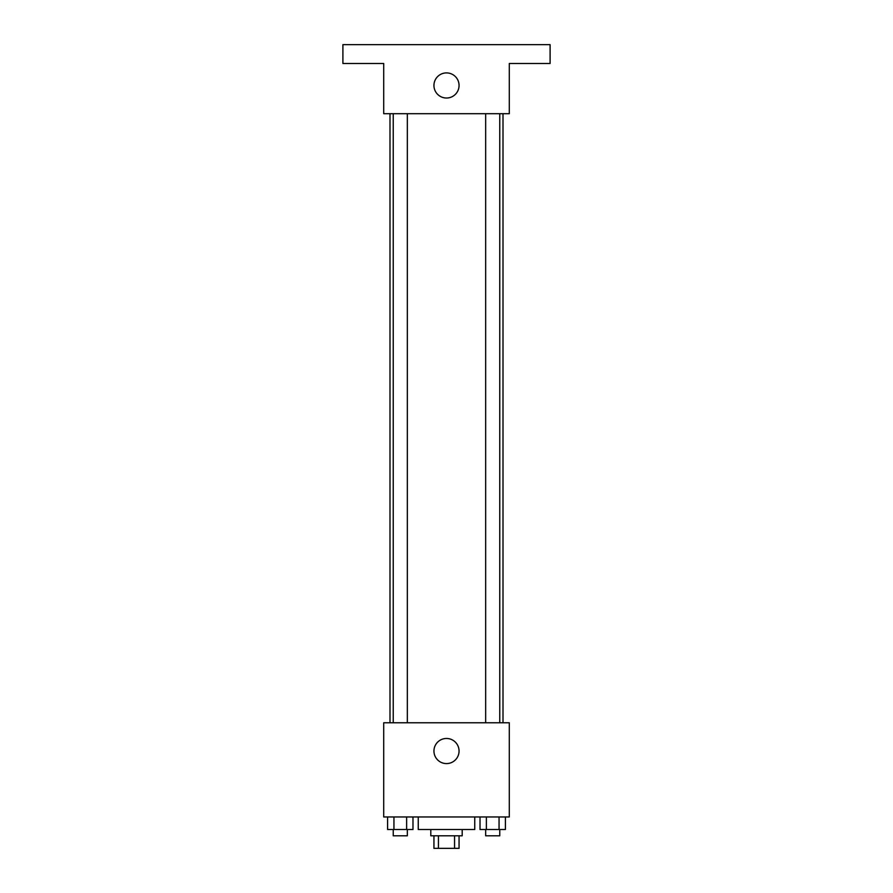 <?xml version="1.0" encoding="UTF-8"?>
<svg xmlns="http://www.w3.org/2000/svg" width="893" height="893" viewBox="0 0 893 893"><rect width="100%" height="100%" fill="white"/><g stroke="black" fill="none" stroke-linecap="round" stroke-linejoin="round"><path stroke-width="1.34" d="M454.559 835.792L454.559 848.35L433.942 848.35L433.942 835.792M454.559 848.35L459.058 848.35L459.058 835.792M462.194 829.508L462.194 835.792L430.806 835.792L430.806 829.508M438.441 835.792L438.441 848.35M418.248 816.961L418.248 829.508L474.752 829.508M474.752 816.961L474.752 829.519M509.289 816.961L383.711 816.961L383.711 722.772L509.289 722.772L509.289 816.961M459.058 751.024A12.558 12.558 0 0 1 440.227 761.908A12.558 12.558 0 0 1 440.227 740.152A12.558 12.558 0 0 1 459.058 751.024M503.005 113.712L503.005 722.772M485.658 722.772L485.658 113.712M407.342 113.712L407.342 722.772M509.289 113.712L383.711 113.712L383.711 63.481L342.901 63.481L342.901 44.65L550.099 44.65L550.099 63.481L509.289 63.481L509.289 113.712M459.058 85.46A12.558 12.558 0 0 1 440.227 96.344A12.558 12.558 0 0 1 440.227 74.588A12.558 12.558 0 0 1 459.058 85.46M505.405 816.961L505.405 829.508L480.021 829.508L480.021 816.961M499.053 816.961L499.053 829.508M486.372 816.961L486.372 829.508M499.767 829.508L499.767 835.792L485.658 835.792L485.658 829.508M412.979 816.961L412.979 829.508L387.595 829.508L387.595 816.961M406.628 816.961L406.628 829.508M393.947 816.961L393.947 829.508M407.342 829.508L407.342 835.792L393.233 835.792L393.233 829.508M389.995 113.712L389.995 722.772M499.767 722.772L499.767 113.712M393.233 113.712L393.233 722.772"/></g></svg>
